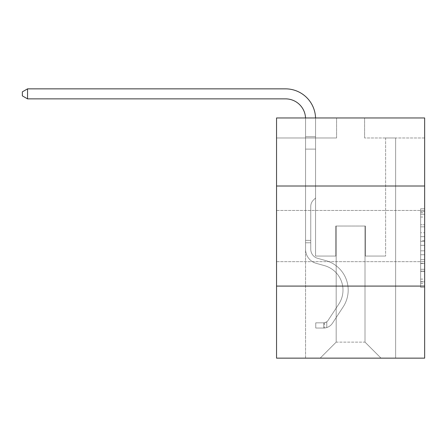 <?xml version="1.0" encoding="UTF-8"?>
<svg xmlns="http://www.w3.org/2000/svg" width="447" height="447" viewBox="0 0 447 447"><rect width="100%" height="100%" fill="white"/><g stroke="black" fill="none" stroke-linecap="round" stroke-linejoin="round"><path stroke-width="0.34" stroke-dasharray="2.23 1.68" d="M420.649 232.736L420.649 245.308L424.65 245.308L424.65 283.42L424.65 212.694L424.65 245.308L420.649 245.308L420.649 211.515L420.649 287.348L420.649 208.766L420.649 281.85L424.65 281.85L420.649 281.85L424.65 281.85L420.649 281.85L420.649 269.278L420.649 287.348L424.65 287.348L424.65 208.766L424.65 281.655L424.65 250.806L420.649 250.806L424.65 250.806L424.65 269.278L424.65 214.269L420.649 214.269L424.65 214.269L424.65 287.348L424.65 212.694L424.65 287.348L420.649 287.348L420.649 208.766L424.65 208.766L424.65 212.694L424.65 208.766L424.65 212.694L424.65 208.766L424.65 211.515L424.65 208.766L420.649 208.766L420.649 214.269L424.65 214.269L420.649 214.269L420.649 232.736L424.65 232.736M424.65 236.05L424.65 261.668L424.65 236.05M276.542 236.05L276.542 261.668L276.542 236.05M424.65 240.592L424.65 236.664L424.65 240.592L420.649 240.592L420.649 224.78L420.649 271.34L420.649 259.651L424.65 259.651L420.649 259.651L420.649 287.348L424.65 287.348L420.649 287.348L424.65 287.348L420.649 287.348L420.649 208.766L424.65 208.766L420.649 208.766L424.65 208.766L420.649 208.766L420.649 240.592L424.65 240.592M424.65 286.086L424.65 358.142L276.542 358.142L276.542 286.086L424.65 286.086L424.65 117.963L364.607 117.963L424.65 117.963L424.65 137.978L424.65 117.963L276.542 117.963L336.585 117.963L276.542 117.963L276.542 137.978L336.585 137.978L276.542 137.978L276.542 117.963L276.542 186.013L424.65 186.013L276.542 186.013L276.542 286.086L424.65 286.086L276.542 286.086M305.564 358.142L395.629 358.142L395.629 137.978L385.621 137.978L395.629 137.978L385.621 137.978L395.629 137.978L385.621 137.978L395.629 137.978L385.621 137.978L395.629 137.978L385.621 137.978L395.629 137.978L385.621 137.978L395.629 137.978L385.621 137.978L395.629 137.978L385.621 137.978L395.629 137.978L385.621 137.978L395.629 137.978L395.629 358.142L395.629 137.978L395.629 358.142L395.629 137.978L395.629 358.142L395.629 137.978L395.629 358.142L395.629 137.978L395.629 358.142L395.629 137.978L395.629 358.142L395.629 137.978L395.629 358.142L395.629 137.978L395.629 358.142L395.629 137.978L395.629 358.142L305.564 358.142L320.169 358.142L305.564 358.142L320.169 358.142L305.564 358.142L320.169 358.142L305.564 358.142L320.169 358.142L305.564 358.142L320.169 358.142L305.564 358.142L320.169 358.142L305.564 358.142L320.169 358.142L305.564 358.142L320.169 358.142L305.564 358.142L305.564 137.978L315.571 137.978L305.564 137.978L315.571 137.978L305.564 137.978L315.571 137.978L305.564 137.978L315.571 137.978L305.564 137.978L315.571 137.978L305.564 137.978L315.571 137.978L305.564 137.978L315.571 137.978L305.564 137.978L315.571 137.978L305.564 137.978L315.571 137.978L305.564 137.978L305.564 358.142M424.65 137.978L364.607 137.978L424.65 137.978M336.183 342.128L336.183 226.042L336.183 342.128L336.183 226.042L365.003 226.042L365.003 342.128L336.183 342.128L320.169 358.142L336.183 342.128L336.183 226.042L336.183 342.128L336.183 226.042L335.786 226.042L335.786 256.064L315.571 256.064L315.571 137.978L315.571 256.064L315.571 137.978L315.571 256.064L315.571 137.978L315.571 256.064L315.571 137.978L315.571 256.064L315.571 137.978L315.571 256.064L315.571 137.978L315.571 256.064L315.571 137.978L315.571 256.064L315.571 137.978L315.571 256.064L315.571 137.978L315.571 256.064L335.786 256.064L315.571 256.064L335.786 256.064L315.571 256.064L335.786 256.064L315.571 256.064L335.786 256.064L315.571 256.064L335.786 256.064L315.571 256.064L335.786 256.064L315.571 256.064L335.786 256.064L315.571 256.064L335.786 256.064L315.571 256.064L335.786 256.064L335.786 226.042L335.786 256.064L335.786 226.042L335.786 256.064L335.786 226.042L335.786 256.064L335.786 226.042L335.786 256.064L335.786 226.042L335.786 256.064L335.786 226.042L335.786 256.064L335.786 226.042L335.786 256.064L335.786 226.042L335.786 256.064L335.786 226.042L336.183 226.042L335.786 226.042L336.183 226.042L335.786 226.042L336.183 226.042L335.786 226.042L336.183 226.042L335.786 226.042L336.183 226.042L335.786 226.042L336.183 226.042L335.786 226.042L336.183 226.042L335.786 226.042L336.183 226.042L335.786 226.042L336.183 226.042L336.183 342.128L320.169 358.142L336.183 342.128L336.183 226.042L336.183 342.128L320.169 358.142L336.183 342.128L336.183 226.042L336.183 342.128L320.169 358.142L336.183 342.128L336.183 226.042L336.183 342.128L320.169 358.142L336.183 342.128L336.183 226.042L336.183 342.128L320.169 358.142L336.183 342.128L336.183 226.042L336.183 342.128L320.169 358.142L336.183 342.128L336.183 226.042L336.183 342.128L320.169 358.142L336.183 342.128L320.169 358.142L336.183 342.128L365.003 342.128L365.003 226.042L365.003 342.128L381.017 358.142L365.003 342.128L365.003 226.042L365.003 342.128L381.017 358.142L365.003 342.128L365.003 226.042L365.003 342.128L381.017 358.142L365.003 342.128L365.003 226.042L365.003 342.128L381.017 358.142L365.003 342.128L365.003 226.042L365.003 342.128L381.017 358.142L365.003 342.128L365.003 226.042L365.003 342.128L381.017 358.142L365.003 342.128L365.003 226.042L365.003 342.128L381.017 358.142L365.003 342.128L365.003 226.042L365.003 342.128L381.017 358.142L365.003 342.128L365.003 226.042L365.003 342.128L381.017 358.142L365.003 342.128L365.003 226.042L336.183 226.042L336.183 342.128L320.169 358.142L336.183 342.128M365.406 226.042L365.003 226.042L365.406 226.042L365.003 226.042L365.406 226.042L365.003 226.042L365.406 226.042L365.003 226.042L365.406 226.042L365.003 226.042L365.406 226.042L365.003 226.042L365.406 226.042L365.003 226.042L365.406 226.042L365.003 226.042L365.406 226.042L365.003 226.042L365.406 226.042L365.406 256.064L365.406 226.042M381.017 358.142L365.003 342.128L381.017 358.142M364.607 137.978L364.607 117.963L364.607 137.978M336.585 137.978L336.585 117.963L336.585 137.978M385.621 137.978L385.621 256.064L365.406 256.064L385.621 256.064L365.406 256.064L385.621 256.064L365.406 256.064L385.621 256.064L365.406 256.064L385.621 256.064L365.406 256.064L385.621 256.064L365.406 256.064L385.621 256.064L365.406 256.064L385.621 256.064L365.406 256.064L385.621 256.064L365.406 256.064L385.621 256.064L385.621 137.978M424.65 186.013L276.542 186.013M420.649 245.308L424.65 245.308L420.649 245.308M420.649 211.515L420.649 208.766L420.649 211.515L424.65 211.515L420.649 211.515M420.649 271.145L420.649 254.74L420.649 271.145L424.65 271.145L420.649 271.145M420.649 254.74L420.649 250.806L424.65 250.806L420.649 250.806L420.649 254.74L424.65 254.74L420.649 254.74M420.649 224.78L420.649 214.269L420.649 224.78L424.65 224.78L420.649 224.78M420.649 208.766L424.65 208.766L420.649 208.766L420.649 212.694L420.649 208.766L424.65 208.766M420.649 287.348L424.65 287.348L420.649 287.348L420.649 283.42L420.649 287.348M27.552 98.865L22.35 95.865L22.35 91.864L27.552 88.858L22.35 91.864L27.552 88.858L285.544 88.858A30.022 30.022 0 0 1 315.571 118.88L315.571 197.943L313.313 200.195A8.7 8.7 0 0 0 310.766 206.346L310.766 249.264L310.766 206.346A8.7 8.7 0 0 1 313.313 200.195L315.571 197.943L315.571 136.721L315.571 197.943L313.313 200.195A8.7 8.7 0 0 0 310.766 206.346L310.766 249.264L310.766 206.346A8.7 8.7 0 0 1 313.313 200.195L315.571 197.943L315.571 136.721L315.571 197.943L313.313 200.195A8.7 8.7 0 0 0 310.766 206.346L310.766 249.264L310.766 206.346A8.7 8.7 0 0 1 313.313 200.195L315.571 197.943L315.571 149.102L315.571 197.943L313.313 200.195A8.7 8.7 0 0 0 310.766 206.346L310.766 249.264L310.766 206.346A8.7 8.7 0 0 1 313.313 200.195L315.571 197.943L315.571 149.102L315.571 197.943L313.313 200.195A8.7 8.7 0 0 0 310.766 206.346L310.766 249.264A9.409 9.409 0 0 0 317.644 258.327A9.409 9.409 0 0 1 310.766 249.264A9.409 9.409 0 0 0 317.644 258.327A9.409 9.409 0 0 1 310.766 249.264L310.766 206.346A8.7 8.7 0 0 1 313.313 200.195L315.571 197.943L315.571 149.102L315.571 197.943L313.313 200.195L315.571 197.943L315.571 149.102L315.571 197.943L315.571 149.102L305.564 149.102L305.564 249.264L305.564 149.102L305.564 249.264L305.564 149.102L305.564 249.264L305.564 240.374L310.766 240.374L305.564 240.374L305.564 249.264A14.611 14.611 0 0 0 316.247 263.339A14.611 14.611 0 0 1 305.564 249.264A14.611 14.611 0 0 0 316.247 263.339A14.611 14.611 0 0 1 305.564 249.264L305.564 240.374L305.564 249.264A14.611 14.611 0 0 0 316.247 263.339A14.611 14.611 0 0 1 305.564 249.264L305.564 240.374L310.766 240.374L305.564 240.374L305.564 249.264A14.611 14.611 0 0 0 316.247 263.339A14.611 14.611 0 0 1 305.564 249.264A14.611 14.611 0 0 0 316.247 263.339A14.611 14.611 0 0 1 305.564 249.264L305.564 240.374L305.564 249.264A14.611 14.611 0 0 0 316.247 263.339A14.611 14.611 0 0 1 305.564 249.264L305.564 240.374L310.766 240.374L305.564 240.374L305.564 249.264A14.611 14.611 0 0 0 316.247 263.339A14.611 14.611 0 0 1 305.564 249.264A14.611 14.611 0 0 0 316.247 263.339A14.611 14.611 0 0 1 305.564 249.264L305.564 240.374L305.564 249.264A14.611 14.611 0 0 0 316.247 263.339A14.611 14.611 0 0 1 305.564 249.264A14.611 14.611 0 0 0 316.247 263.339L324.393 265.607L316.247 263.339A14.611 14.611 0 0 1 305.564 249.264L305.564 240.374L310.766 240.374L310.766 249.264A9.409 9.409 0 0 0 317.644 258.327A9.409 9.409 0 0 1 310.766 249.264L310.766 240.374L310.766 249.264A9.409 9.409 0 0 0 317.644 258.327A9.409 9.409 0 0 1 310.766 249.264A9.409 9.409 0 0 0 317.644 258.327A9.409 9.409 0 0 1 310.766 249.264L310.766 240.374L310.766 249.264A9.409 9.409 0 0 0 317.644 258.327A9.409 9.409 0 0 1 310.766 249.264L310.766 240.374L310.766 249.264A9.409 9.409 0 0 0 317.644 258.327A9.409 9.409 0 0 1 310.766 249.264A9.409 9.409 0 0 0 317.644 258.327A9.409 9.409 0 0 1 310.766 249.264L310.766 240.374L310.766 249.264A9.409 9.409 0 0 0 317.644 258.327A9.409 9.409 0 0 1 310.766 249.264A9.409 9.409 0 0 0 317.644 258.327L325.79 260.595L317.644 258.327A9.409 9.409 0 0 1 310.766 249.264L310.766 240.374L310.766 249.264A9.409 9.409 0 0 0 317.644 258.327L325.79 260.595L317.644 258.327A9.409 9.409 0 0 1 310.766 249.264A9.409 9.409 0 0 0 317.644 258.327L325.79 260.595L317.644 258.327A9.409 9.409 0 0 1 310.766 249.264A9.409 9.409 0 0 0 317.644 258.327L325.79 260.595L317.644 258.327A9.409 9.409 0 0 1 310.766 249.264L310.766 240.374L310.766 249.264A9.409 9.409 0 0 0 317.644 258.327L325.79 260.595L317.644 258.327A9.409 9.409 0 0 1 310.766 249.264A9.409 9.409 0 0 0 317.644 258.327L325.79 260.595A30.625 30.625 0 0 1 343.173 306.893A30.625 30.625 0 0 0 325.79 260.595L317.644 258.327A9.409 9.409 0 0 1 310.766 249.264A9.409 9.409 0 0 0 317.644 258.327L325.79 260.595A30.625 30.625 0 0 1 343.173 306.893A30.625 30.625 0 0 0 325.79 260.595A30.625 30.625 0 0 1 343.173 306.893A30.625 30.625 0 0 0 325.79 260.595L317.644 258.327L325.79 260.595A30.625 30.625 0 0 1 343.173 306.893A30.625 30.625 0 0 0 325.79 260.595L317.644 258.327L325.79 260.595A30.625 30.625 0 0 1 343.173 306.893A30.625 30.625 0 0 0 325.79 260.595A30.625 30.625 0 0 1 343.173 306.893A30.625 30.625 0 0 0 325.79 260.595L317.644 258.327A9.409 9.409 0 0 1 310.766 249.264L310.766 240.374L310.766 249.264A9.409 9.409 0 0 0 317.644 258.327L325.79 260.595A30.625 30.625 0 0 1 343.173 306.893A30.625 30.625 0 0 0 325.79 260.595L317.644 258.327L325.79 260.595A30.625 30.625 0 0 1 343.173 306.893A30.625 30.625 0 0 0 325.79 260.595A30.625 30.625 0 0 1 343.173 306.893A30.625 30.625 0 0 0 325.79 260.595L317.644 258.327L325.79 260.595A30.625 30.625 0 0 1 343.173 306.893L332.445 323.248L343.173 306.893A30.625 30.625 0 0 0 325.79 260.595A30.625 30.625 0 0 1 343.173 306.893L332.445 323.248L343.173 306.893A30.625 30.625 0 0 0 325.79 260.595A30.625 30.625 0 0 1 343.173 306.893L332.445 323.248L343.173 306.893A30.625 30.625 0 0 0 325.79 260.595L317.644 258.327A9.409 9.409 0 0 1 310.766 249.264A9.409 9.409 0 0 0 317.644 258.327L325.79 260.595A30.625 30.625 0 0 1 343.173 306.893L332.445 323.248L343.173 306.893A30.625 30.625 0 0 0 325.79 260.595A30.625 30.625 0 0 1 343.173 306.893L332.445 323.248L343.173 306.893A30.625 30.625 0 0 0 325.79 260.595A30.625 30.625 0 0 1 343.173 306.893L332.445 323.248A10.611 10.611 0 0 1 326.779 327.545C323.695 328.199 323.695 328.199 326.779 327.545C323.695 328.199 323.695 328.199 326.779 327.545A10.611 10.611 0 0 0 332.445 323.248L343.173 306.893L332.445 323.248A10.611 10.611 0 0 1 323.773 328.037A10.611 10.611 0 0 0 332.445 323.248A10.611 10.611 0 0 1 326.779 327.545C323.695 328.199 323.695 328.199 326.779 327.545C323.695 328.199 323.695 328.199 326.779 327.545A10.611 10.611 0 0 0 332.445 323.248L343.173 306.893A30.625 30.625 0 0 0 325.79 260.595L317.644 258.327L325.79 260.595A30.625 30.625 0 0 1 343.173 306.893L332.445 323.248A10.611 10.611 0 0 1 323.773 328.037A10.611 10.611 0 0 0 332.445 323.248A10.611 10.611 0 0 1 326.779 327.545C323.695 328.199 323.695 328.199 326.779 327.545C323.695 328.199 323.695 328.199 326.779 327.545A10.611 10.611 0 0 0 332.445 323.248L343.173 306.893L332.445 323.248A10.611 10.611 0 0 1 323.773 328.037A10.611 10.611 0 0 0 332.445 323.248A10.611 10.611 0 0 1 326.779 327.545C323.695 328.199 323.695 328.199 326.779 327.545C323.695 328.199 323.695 328.199 326.779 327.545A10.611 10.611 0 0 0 332.445 323.248L343.173 306.893L332.445 323.248A10.611 10.611 0 0 1 323.773 328.037A10.611 10.611 0 0 0 332.445 323.248A10.611 10.611 0 0 1 326.779 327.545C323.695 328.199 323.695 328.199 326.779 327.545C323.695 328.199 323.695 328.199 326.779 327.545A10.611 10.611 0 0 0 332.445 323.248L343.173 306.893A30.625 30.625 0 0 0 325.79 260.595A30.625 30.625 0 0 1 343.173 306.893L332.445 323.248A10.611 10.611 0 0 1 323.773 328.037A10.611 10.611 0 0 0 332.445 323.248A10.611 10.611 0 0 1 326.779 327.545C323.695 328.199 323.695 328.199 326.779 327.545C323.695 328.199 323.695 328.199 326.779 327.545A10.611 10.611 0 0 0 332.445 323.248L343.173 306.893L332.445 323.248A10.611 10.611 0 0 1 323.773 328.037A10.611 10.611 0 0 0 332.445 323.248A10.611 10.611 0 0 1 326.779 327.545C323.695 328.199 323.695 328.199 326.779 327.545C323.695 328.199 323.695 328.199 326.779 327.545A10.611 10.611 0 0 0 332.445 323.248L343.173 306.893L332.445 323.248A10.611 10.611 0 0 1 323.773 328.037A10.611 10.611 0 0 0 332.445 323.248A10.611 10.611 0 0 1 326.779 327.545C323.695 328.199 323.695 328.199 326.779 327.545C323.695 328.199 323.695 328.199 326.779 327.545A10.611 10.611 0 0 0 332.445 323.248L343.173 306.893A30.625 30.625 0 0 0 325.79 260.595A30.625 30.625 0 0 1 343.173 306.893L332.445 323.248A10.611 10.611 0 0 1 323.773 328.037A10.611 10.611 0 0 0 332.445 323.248A10.611 10.611 0 0 1 326.779 327.545C323.695 328.199 323.695 328.199 326.779 327.545C323.695 328.199 323.695 328.199 326.779 327.545A10.611 10.611 0 0 0 332.445 323.248L343.173 306.893L332.445 323.248A10.611 10.611 0 0 1 323.773 328.037L315.766 328.037L323.773 328.037A10.611 10.611 0 0 0 332.445 323.248L343.173 306.893A30.625 30.625 0 0 0 325.79 260.595L317.644 258.327A9.409 9.409 0 0 1 310.766 249.264L310.766 240.374L310.766 242.777L310.766 240.374L305.564 240.374L305.564 249.264A14.611 14.611 0 0 0 316.247 263.339L324.393 265.607L316.247 263.339A14.611 14.611 0 0 1 305.564 249.264A14.611 14.611 0 0 0 316.247 263.339L324.393 265.607L316.247 263.339A14.611 14.611 0 0 1 305.564 249.264A14.611 14.611 0 0 0 316.247 263.339L324.393 265.607L316.247 263.339A14.611 14.611 0 0 1 305.564 249.264L305.564 242.777L305.564 249.264A14.611 14.611 0 0 0 316.247 263.339L324.393 265.607L316.247 263.339A14.611 14.611 0 0 1 305.564 249.264A14.611 14.611 0 0 0 316.247 263.339L324.393 265.607A25.418 25.418 0 0 1 338.826 304.038A25.418 25.418 0 0 0 324.393 265.607A25.418 25.418 0 0 1 338.826 304.038A25.418 25.418 0 0 0 324.393 265.607L316.247 263.339A14.611 14.611 0 0 1 305.564 249.264A14.611 14.611 0 0 0 316.247 263.339L324.393 265.607A25.418 25.418 0 0 1 338.826 304.038A25.418 25.418 0 0 0 324.393 265.607L316.247 263.339L324.393 265.607A25.418 25.418 0 0 1 338.826 304.038A25.418 25.418 0 0 0 324.393 265.607A25.418 25.418 0 0 1 338.826 304.038A25.418 25.418 0 0 0 324.393 265.607L316.247 263.339L324.393 265.607A25.418 25.418 0 0 1 338.826 304.038A25.418 25.418 0 0 0 324.393 265.607L316.247 263.339A14.611 14.611 0 0 1 305.564 249.264A14.611 14.611 0 0 0 316.247 263.339L324.393 265.607A25.418 25.418 0 0 1 338.826 304.038A25.418 25.418 0 0 0 324.393 265.607A25.418 25.418 0 0 1 338.826 304.038A25.418 25.418 0 0 0 324.393 265.607L316.247 263.339L324.393 265.607A25.418 25.418 0 0 1 338.826 304.038A25.418 25.418 0 0 0 324.393 265.607A25.418 25.418 0 0 1 338.826 304.038L328.092 320.393L338.826 304.038A25.418 25.418 0 0 0 324.393 265.607L316.247 263.339L324.393 265.607A25.418 25.418 0 0 1 338.826 304.038L328.092 320.393L338.826 304.038A25.418 25.418 0 0 0 324.393 265.607A25.418 25.418 0 0 1 338.826 304.038L328.092 320.393L338.826 304.038A25.418 25.418 0 0 0 324.393 265.607A25.418 25.418 0 0 1 338.826 304.038L328.092 320.393L338.826 304.038A25.418 25.418 0 0 0 324.393 265.607L316.247 263.339A14.611 14.611 0 0 1 305.564 249.264A14.611 14.611 0 0 0 316.247 263.339L324.393 265.607A25.418 25.418 0 0 1 338.826 304.038L328.092 320.393L338.826 304.038A25.418 25.418 0 0 0 324.393 265.607A25.418 25.418 0 0 1 338.826 304.038L328.092 320.393A5.403 5.403 0 0 1 326.779 321.784C323.745 323.175 323.745 323.175 326.779 321.784C323.745 323.175 323.745 323.175 326.779 321.784A5.403 5.403 0 0 0 328.092 320.393L338.826 304.038L328.092 320.393A5.403 5.403 0 0 1 323.773 322.829A5.403 5.403 0 0 0 328.092 320.393A5.403 5.403 0 0 1 326.779 321.784C323.745 323.175 323.745 323.175 326.779 321.784C323.745 323.175 323.745 323.175 326.779 321.784A5.403 5.403 0 0 0 328.092 320.393L338.826 304.038A25.418 25.418 0 0 0 324.393 265.607A25.418 25.418 0 0 1 338.826 304.038L328.092 320.393A5.403 5.403 0 0 1 323.773 322.829A5.403 5.403 0 0 0 328.092 320.393A5.403 5.403 0 0 1 326.779 321.784C323.745 323.175 323.745 323.175 326.779 321.784C323.745 323.175 323.745 323.175 326.779 321.784A5.403 5.403 0 0 0 328.092 320.393L338.826 304.038L328.092 320.393A5.403 5.403 0 0 1 323.773 322.829A5.403 5.403 0 0 0 328.092 320.393A5.403 5.403 0 0 1 326.779 321.784C323.745 323.175 323.745 323.175 326.779 321.784C323.745 323.175 323.745 323.175 326.779 321.784A5.403 5.403 0 0 0 328.092 320.393L338.826 304.038L328.092 320.393A5.403 5.403 0 0 1 323.773 322.829A5.403 5.403 0 0 0 328.092 320.393A5.403 5.403 0 0 1 326.779 321.784C323.745 323.175 323.745 323.175 326.779 321.784C323.745 323.175 323.745 323.175 326.779 321.784A5.403 5.403 0 0 0 328.092 320.393L338.826 304.038A25.418 25.418 0 0 0 324.393 265.607L316.247 263.339L324.393 265.607A25.418 25.418 0 0 1 338.826 304.038L328.092 320.393A5.403 5.403 0 0 1 323.773 322.829A5.403 5.403 0 0 0 328.092 320.393A5.403 5.403 0 0 1 326.779 321.784C323.745 323.175 323.745 323.175 326.779 321.784C323.745 323.175 323.745 323.175 326.779 321.784A5.403 5.403 0 0 0 328.092 320.393L338.826 304.038L328.092 320.393A5.403 5.403 0 0 1 323.773 322.829A5.403 5.403 0 0 0 328.092 320.393A5.403 5.403 0 0 1 326.779 321.784C323.745 323.175 323.745 323.175 326.779 321.784C323.745 323.175 323.745 323.175 326.779 321.784A5.403 5.403 0 0 0 328.092 320.393L338.826 304.038L328.092 320.393A5.403 5.403 0 0 1 323.773 322.829A5.403 5.403 0 0 0 328.092 320.393A5.403 5.403 0 0 1 326.779 321.784C323.745 323.175 323.745 323.175 326.779 321.784C323.745 323.175 323.745 323.175 326.779 321.784A5.403 5.403 0 0 0 328.092 320.393L338.826 304.038A25.418 25.418 0 0 0 324.393 265.607A25.418 25.418 0 0 1 338.826 304.038L328.092 320.393A5.403 5.403 0 0 1 323.773 322.829A5.403 5.403 0 0 0 328.092 320.393A5.403 5.403 0 0 1 326.779 321.784A5.403 5.403 0 0 0 328.092 320.393L338.826 304.038L328.092 320.393A5.403 5.403 0 0 1 323.773 322.829L315.766 322.835L315.766 328.037L315.766 322.835L323.773 322.829L323.773 328.037L315.766 328.037L323.773 328.037L323.773 322.829L315.766 322.835L315.766 328.037L315.766 322.835L323.773 322.829L323.773 328.037L315.766 328.037L323.773 328.037L323.773 322.829L315.766 322.835L315.766 328.037L315.766 322.835L323.773 322.829L323.773 328.037L315.766 328.037L323.773 328.037L323.773 322.829L315.766 322.835L315.766 328.037L315.766 322.835L323.773 322.829L323.773 328.037L315.766 328.037L323.773 328.037L323.773 322.829L315.766 322.835L315.766 328.037L315.766 322.835L323.773 322.829L323.773 328.037L315.766 328.037L323.773 328.037L323.773 322.829L315.766 322.835L315.766 328.037L315.766 322.835L323.773 322.829L323.773 328.037L315.766 328.037L323.773 328.037L323.773 322.829L315.766 322.835L315.766 328.037L315.766 322.835L323.773 322.829L323.773 328.037L315.766 328.037L323.773 328.037L323.773 322.829L315.766 322.835L315.766 328.037L315.766 322.835L323.773 322.829L323.773 328.037L315.766 328.037L323.773 328.037L323.773 322.829L315.766 322.835L323.773 322.829L323.773 328.037L323.773 322.829A5.403 5.403 0 0 0 328.092 320.393L338.826 304.038A25.418 25.418 0 0 0 324.393 265.607L316.247 263.339A14.611 14.611 0 0 1 305.564 249.264L305.564 118.88A20.014 20.014 0 0 0 285.544 98.865L27.552 98.865L27.552 88.858L285.544 88.858A30.022 30.022 0 0 1 315.571 118.88L315.571 149.102L305.564 149.102L305.564 118.88A20.014 20.014 0 0 0 305.541 117.963A20.014 20.014 0 0 1 305.564 118.88A20.014 20.014 0 0 0 285.544 98.865L27.552 98.865L22.35 95.865L22.35 91.864L22.35 95.865L27.552 98.865L27.552 88.858L27.552 98.865L22.35 95.865L22.35 91.864L27.552 88.858L22.35 91.864L22.35 95.865L27.552 98.865L27.552 88.858L285.544 88.858A30.022 30.022 0 0 1 315.571 118.88L315.571 136.721L305.564 136.721L305.564 149.102L305.564 136.721L315.571 136.721L315.571 197.943L313.313 200.195A8.7 8.7 0 0 0 310.766 206.346A8.7 8.7 0 0 1 313.313 200.195L315.571 197.943L315.571 149.102L305.564 149.102L305.564 118.88A20.014 20.014 0 0 0 285.544 98.865L27.552 98.865L22.35 95.865L22.35 91.864L27.552 88.858L27.552 98.865L27.552 88.858L22.35 91.864L22.35 95.865L27.552 98.865L22.35 95.865L22.35 91.864L27.552 88.858L285.544 88.858A30.022 30.022 0 0 1 315.571 118.88L315.571 136.721L305.564 136.721L305.564 118.88A20.014 20.014 0 0 0 305.541 117.963A20.014 20.014 0 0 1 305.564 118.88A20.014 20.014 0 0 0 285.544 98.865L27.552 98.865L27.552 88.858L27.552 98.865L22.35 95.865L27.552 98.865L27.552 88.858L22.35 91.864L22.35 95.865L22.35 91.864L27.552 88.858L285.544 88.858A30.022 30.022 0 0 1 315.571 118.88L315.571 149.102L315.571 136.721L305.564 136.721L305.564 149.102L305.564 136.721L315.571 136.721L315.571 149.102L305.564 149.102L305.564 118.88A20.014 20.014 0 0 0 285.544 98.865L27.552 98.865L22.35 95.865L27.552 98.865L27.552 88.858L27.552 98.865L22.35 95.865L22.35 91.864L22.35 95.865L27.552 98.865L27.552 88.858L22.35 91.864L27.552 88.858L285.544 88.858A30.022 30.022 0 0 1 315.571 118.88L315.571 136.721L305.564 136.721L305.564 118.88A20.014 20.014 0 0 0 305.541 117.963A20.014 20.014 0 0 1 305.564 118.88A20.014 20.014 0 0 0 285.544 98.865L27.552 98.865L22.35 95.865L22.35 91.864L22.35 95.865L27.552 98.865L27.552 88.858L27.552 98.865L285.544 98.865L27.552 98.865L285.544 98.865L27.552 98.865L285.544 98.865L27.552 98.865L27.552 88.858L22.35 91.864L27.552 88.858L285.544 88.858A30.022 30.022 0 0 1 315.571 118.88L315.571 197.943L313.313 200.195A8.7 8.7 0 0 0 310.766 206.346A8.7 8.7 0 0 1 313.313 200.195L315.571 197.943L315.571 149.102L305.564 149.102L305.564 136.721L305.564 149.102L305.564 136.721L315.571 136.721L305.564 136.721L305.564 118.88A20.014 20.014 0 0 0 285.544 98.865L27.552 98.865L285.544 98.865L27.552 98.865L27.552 88.858L22.35 91.864L22.35 95.865L22.35 91.864L27.552 88.858L285.544 88.858A30.022 30.022 0 0 1 315.571 118.88L315.571 149.102L315.571 136.721L305.564 136.721L305.564 118.88A20.014 20.014 0 0 0 305.541 117.963A20.014 20.014 0 0 1 305.564 118.88A20.014 20.014 0 0 0 285.544 98.865L27.552 98.865L27.552 88.858L22.35 91.864L22.35 95.865L27.552 98.865L285.544 98.865A20.014 20.014 0 0 1 305.564 118.88A20.014 20.014 0 0 0 305.541 117.963M315.571 149.102L305.564 149.102L305.564 136.721L305.564 249.264L305.564 149.102L315.571 149.102L305.564 149.102L305.564 249.264L305.564 149.102L315.571 149.102L305.564 149.102L305.564 136.721L315.571 136.721L305.564 136.721L305.564 118.88L305.564 136.721L315.571 136.721L305.564 136.721L305.564 118.88L305.564 249.264L305.564 149.102L315.571 149.102L315.571 136.721L305.564 136.721L315.571 136.721L315.571 118.88L315.571 149.102L305.564 149.102L305.564 249.264L305.564 149.102L315.571 149.102L305.564 149.102L305.564 118.88L305.564 136.721L315.571 136.721L315.571 118.88L315.571 149.102L305.564 149.102L305.564 249.264L305.564 149.102L315.571 149.102L315.571 118.88L315.571 136.721L305.564 136.721L305.564 118.88L305.564 249.264L305.564 149.102L315.571 149.102L305.564 149.102L305.564 118.88L305.564 136.721L315.571 136.721L315.571 118.88L315.571 149.102M27.552 88.858L285.544 88.858A30.022 30.022 0 0 1 315.571 118.88A30.022 30.022 0 0 0 285.544 88.858A30.022 30.022 0 0 1 315.571 118.88A30.022 30.022 0 0 0 285.544 88.858A30.022 30.022 0 0 1 315.571 118.88A30.022 30.022 0 0 0 285.544 88.858A30.022 30.022 0 0 1 315.571 118.88A30.022 30.022 0 0 0 285.544 88.858A30.022 30.022 0 0 1 315.571 118.88A30.022 30.022 0 0 0 315.554 117.963M310.766 249.264L310.766 206.346A8.7 8.7 0 0 1 313.313 200.195A8.7 8.7 0 0 0 310.766 206.346A8.7 8.7 0 0 1 313.313 200.195A8.7 8.7 0 0 0 310.766 206.346L310.766 249.264M305.564 242.777L305.564 240.374L305.564 242.777L310.766 242.777L305.564 242.777M310.766 240.374L305.564 240.374M315.571 197.943L313.313 200.195L315.571 197.943M326.779 321.784C323.745 323.175 323.745 323.175 326.779 321.784C323.745 323.175 323.745 323.175 326.779 321.784L326.779 327.545L326.779 321.784M315.766 328.037L315.766 322.835L315.766 328.037M420.649 269.278L424.65 269.278L420.649 269.278M420.649 263.384L424.65 263.384M420.649 226.841L424.65 226.841L420.649 226.841M420.649 212.694L424.65 212.694M420.649 283.42L424.65 283.42M420.649 279.101L424.65 279.101M420.649 217.018L424.65 217.018M420.649 241.38L424.65 241.38L420.649 241.38M420.649 263.579L424.65 263.579L420.649 263.579M420.649 271.34L424.65 271.34L420.649 271.34M420.649 236.664L424.65 236.664L420.649 236.664M276.542 210.431L424.65 210.431L276.542 210.431M276.542 261.668L424.65 261.668L276.542 261.668M420.649 281.655L424.65 281.655M420.649 281.85L424.65 281.85M420.649 214.269L424.65 214.269M324.377 322.773L324.377 328.009"/><path stroke-width="0.67" d="M424.65 186.013L424.65 117.963L276.542 117.963L276.542 186.013L424.65 186.013L424.65 358.142L276.542 358.142L276.542 186.013M424.65 286.086L276.542 286.086M305.541 117.963A20.014 20.014 0 0 0 285.544 98.865A20.014 20.014 0 0 1 305.541 117.963A20.014 20.014 0 0 0 285.544 98.865A20.014 20.014 0 0 1 305.541 117.963A20.014 20.014 0 0 0 285.544 98.865A20.014 20.014 0 0 1 305.541 117.963A20.014 20.014 0 0 0 285.544 98.865A20.014 20.014 0 0 1 305.541 117.963A20.014 20.014 0 0 0 285.544 98.865L27.552 98.865L22.35 95.865L22.35 91.864L27.552 88.858L285.544 88.858A30.022 30.022 0 0 1 315.554 117.963M27.552 88.858L285.544 88.858L27.552 88.858L285.544 88.858L27.552 88.858L285.544 88.858L27.552 88.858L285.544 88.858L27.552 88.858L27.552 98.865"/></g></svg>
